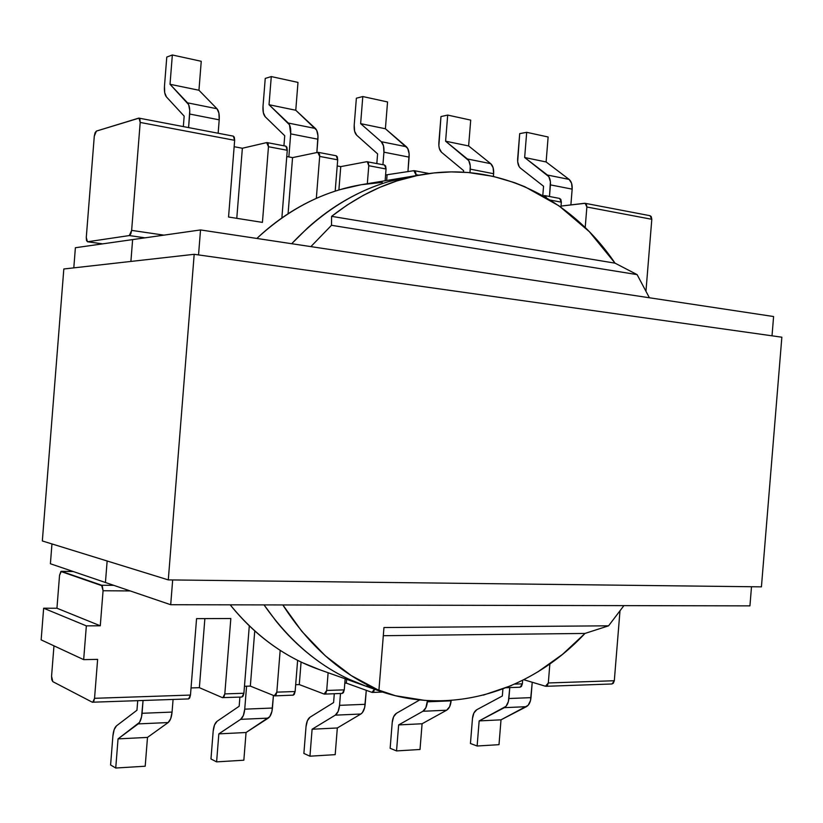 <?xml version="1.0" encoding="UTF-8"?>
<svg xmlns="http://www.w3.org/2000/svg" width="823" height="823" viewBox="0 0 823 823"><rect width="100%" height="100%" fill="white"/><g stroke="black" fill="none" stroke-linecap="round" stroke-linejoin="round"><path stroke-width="1.23" d="M637.105 274.615L649.398 297.772L637.105 274.615L331.504 225.296L331.597 216.346C360.608 193.724 391.398 179.712 423.958 174.332C499.53 161.647 572.15 199.536 615.028 263.154L637.105 274.615L331.504 225.296L310.878 246.612L331.504 225.296L331.597 216.346L615.028 263.154L589.381 231.716L559.105 205.915L524.889 186.759L514.498 182.644L493.09 176.348L468.122 172.491L451.158 171.904L433.999 172.943L416.829 175.649L396.84 180.947L379.948 187.294L363.334 195.339L347.193 205.03L331.597 216.346L615.028 263.154L637.105 274.615M410.944 176.482C366.893 183.868 327.143 206.275 291.692 243.711C327.143 206.275 366.893 183.868 410.944 176.482L423.125 174.466M537.841 671.887L562.5 654.378L584.978 633.443L383.312 635.695L584.978 633.443C531.401 690.775 451.621 716.854 377.994 690.487L366.502 685.96L395.41 695.723L424.915 700.414M483.399 695.116L511.35 685.59M383.96 627.538L608.578 625.819L584.978 633.443L608.578 625.819L623.916 605.615L608.578 625.819L383.96 627.538L378.909 690.374C340.743 673.79 308.718 645.314 282.845 604.946L301.825 631.344L325.291 655.787L351.195 675.549L378.909 690.374L383.96 627.538M92.752 702.307L94.542 698.305L190.473 695.065L94.542 698.305L97.628 659.377L83.668 659.635L41.15 639.883L83.668 659.635L86.343 625.871L43.65 608.218L56.941 608.228L100.283 625.789L86.343 625.871L43.65 608.218L41.15 639.883L43.65 608.218L56.941 608.228L59.544 575.349L60.881 571.481L102.278 585.842L103.07 590.739L100.283 625.789L56.941 608.228L59.544 575.349L61.324 571.316L101.599 585.225L113.769 585.338L101.599 585.225L103.07 590.739L100.283 625.789L86.343 625.871L83.668 659.635L97.628 659.377L94.542 698.305L93.729 701.463L92.32 702.214L52.816 681.65L51.777 679.716L51.561 676.239L53.968 645.839L51.561 676.239L52.816 681.65L92.32 702.214L188.57 698.922L190.473 695.065L196.563 618.639L230.831 618.515L224.813 693.902L243.906 693.254L249.297 625.819L243.906 693.254L224.813 693.902L223.949 696.906L222.385 697.626L199.372 687.678L191.039 687.935L199.372 687.678L204.876 618.608L199.372 687.678L222.385 697.626L241.941 697.04L243.906 693.254L243.032 696.237L241.808 697.04M371.934 692.359L346.318 683.121L344.806 683.172L346.318 683.121L346.617 679.314L346.318 683.121L371.934 692.359L374.537 689.252L373.663 691.67L371.934 692.359M324.118 694.046L299.284 684.582L295.673 684.695L299.284 684.582L301.084 662.031L299.284 684.582L324.118 694.046L325.795 693.347L326.7 690.456L344.271 689.859L345.156 678.8L344.271 689.859L326.7 690.456L324.118 694.046M274.316 695.795L250.336 686.104L244.462 686.279L250.336 686.104L254.749 630.891L250.336 686.104L274.316 695.795L275.942 695.085L276.826 692.143L295.128 691.526L297.628 660.334L295.128 691.526L276.826 692.143L274.316 695.795M545.484 686.238L523.84 679.736L545.484 686.238L547.346 685.59L548.313 682.967L614.308 680.734L619.956 611.222L614.308 680.734L548.313 682.967L545.484 686.238M73.196 571.522L61.54 571.347L73.196 571.522M514.756 684.098L522.358 683.841L522.646 680.343L522.358 683.841L514.756 684.098M549.846 663.996L548.313 682.967L549.846 663.996M585.163 203.312L586.871 207.005L586.346 204.248L584.608 203.281L561.019 206.079L585.163 203.312L650.036 215.698L651.806 219.299L645.993 290.786L651.806 219.299L586.871 207.005L585.204 227.549L586.871 207.005L651.806 219.299L651.25 216.614L649.892 215.667M544.888 195.617L546.482 197.777L545.289 195.781L543.015 195.761L544.888 195.617L559.65 198.436L561.337 202.17L560.926 207.201L561.337 202.17L550.278 200.082L561.337 202.17L560.813 199.382L559.506 198.415M418.784 175.186L415.903 174.641L415.81 175.68L415.903 174.641L418.784 175.186M367.295 161.709L368.776 165.711L368.344 162.697L366.801 161.699L340.753 166.616L338.881 189.979L340.753 166.616L337.204 165.948L340.753 166.616L366.801 161.699L384.567 165.012L386.059 168.993L385.123 180.762L386.059 168.993L368.776 165.711L367.325 183.704L368.776 165.711L386.059 168.993L385.627 165.989L384.434 164.991M318.275 152.358L336.257 155.784L337.697 159.827L335.187 191.142L337.697 159.827L319.674 156.421L316.32 198.384L319.674 156.421L337.697 159.827L337.276 156.771L336.134 155.763M139.056 118.142L233.362 136.145L234.658 140.322L228.547 217.025L262.434 222.385L268.473 146.731L266.662 142.595L242.363 148.243L236.777 218.332L242.363 148.243L234.154 146.71L242.363 148.243L266.662 142.595L268.092 143.593L268.473 146.731L287.268 150.28L281.867 217.972L287.268 150.28L268.473 146.731L262.434 222.385L228.547 217.025L234.658 140.322L140.198 122.442L131.639 230.389L163.952 235.141L131.639 230.389L130.795 233.927L129.324 235.563L87.619 241.756L102.659 243.855L87.423 241.746L86.281 237.425L94.285 136.196L96.384 131.094L138.634 118.152L139.9 119.16L140.198 122.442L131.639 230.389L129.324 235.563L87.619 241.756L86.518 240.594L86.281 237.425L94.285 136.196L95.046 132.801L96.384 131.094L139.046 118.142L140.198 122.442L234.658 140.322L234.298 137.153L233.248 136.124M130.199 590.935L103.07 590.739L130.199 590.935M280.17 650.335L276.826 692.143L280.17 650.335M328.12 672.73L326.7 690.456L328.12 672.73M611.87 683.975L613.33 683.275L614.308 680.734L612.024 683.975L546.081 686.3M412.014 176.307L388.631 181.616C374.27 185.844 360.258 191.841 346.586 199.608C332.914 207.386 319.91 216.84 307.565 227.961L291.692 243.711L307.565 227.961C319.91 216.84 332.914 207.386 346.586 199.608C360.258 191.841 374.27 185.844 388.631 181.616L412.014 176.307M264.049 604.905L276.127 621.211C286.527 634.029 297.854 645.314 310.106 655.036C322.359 664.747 335.218 672.772 348.705 679.109L366.492 686.392L348.705 679.109C335.218 672.772 322.359 664.747 310.106 655.036C297.854 645.314 286.527 634.029 276.127 621.211L264.049 604.905C291.815 644.759 325.661 671.815 365.566 686.063C325.661 671.815 291.815 644.759 264.049 604.905M366.502 685.96L378.909 690.374L366.502 685.96M519.992 687.215L521.401 686.495L522.358 683.841L520.136 687.215L506.207 687.709M519.56 687.154L520.136 687.215M611.427 683.913L612.024 683.975M366.286 690.322L365.165 704.303L339.549 705.342L340.496 693.563L339.549 705.342C339.055 710.249 337.625 713.52 335.27 715.156L360.834 714.025L362.408 712.595L364.661 707.554L366.286 690.322M306.022 726.647L303.882 753.436L309.942 756.193L335.187 754.65L337.327 727.974L360.834 714.025L337.327 727.974L312.102 729.229L335.27 715.156L360.834 714.025C363.231 712.399 364.671 709.159 365.165 704.303L339.549 705.342L338.119 711.484L335.27 715.156L312.102 729.229L337.327 727.974L335.187 754.65L309.942 756.193L312.102 729.229L309.942 756.193L303.882 753.436L306.022 726.647C306.495 721.915 307.843 718.746 310.086 717.162L333.593 702.564L310.086 717.162L307.391 720.711L306.022 726.647M427.446 700.579L425.882 707.729L422.909 711.267L398.641 724.919L396.542 750.915L390.143 748.292L392.221 722.46L393.62 716.74L396.429 713.304L419.689 699.951L396.429 713.304C394.083 714.837 392.684 717.893 392.221 722.46L390.143 748.292L396.542 750.915L398.641 724.919L422.086 723.756L446.632 710.218L449.636 706.71L451.148 700.414L427.353 701.803L427.446 700.579M420.018 749.486L422.086 723.756L420.018 749.486L396.542 750.915L420.018 749.486M532.234 682.257L530.989 697.637L508.892 698.521L509.776 687.586L508.377 701.577L506.011 706.319L479.151 720.917L477.124 746.008L470.447 743.498L472.464 718.572L473.883 713.037L476.795 709.714L502.339 695.991L502.904 688.974L502.339 695.991L476.795 709.714C474.357 711.206 472.916 714.158 472.464 718.572L470.447 743.498L477.124 746.008L499.005 744.671L501.012 719.827L528.099 705.352L530.485 700.651L532.234 682.257M477.124 746.008L479.151 720.917L501.012 719.827L499.005 744.671L477.124 746.008M501.012 719.827L479.151 720.917L504.324 707.667L526.401 706.679L501.012 719.827M422.086 723.756L398.641 724.919L422.909 711.267L446.632 710.218L422.086 723.756M334.292 693.779L333.593 702.564L334.292 693.779M530.989 697.637L508.892 698.521C508.408 703.079 506.886 706.124 504.324 707.667L526.401 706.679C528.983 705.167 530.516 702.142 530.989 697.637M451.117 700.846L427.353 701.803C426.859 706.535 425.388 709.683 422.909 711.267L446.632 710.218C449.132 708.654 450.634 705.527 451.117 700.846M286.774 156.535L292.556 157.615L317.781 152.348L318.614 152.512L319.643 154.714L319.674 156.421L317.781 152.348L292.556 157.615L288.071 213.764L292.556 157.615L286.774 156.535M385.586 174.98L413.856 170.69L415.903 174.641L415.852 172.995L414.741 170.865L413.856 170.69L385.586 174.98M145.013 237.837L129.324 235.563L145.013 237.837M409.113 157.131L407.951 171.698L409.134 153.829L407.724 148.438L385.401 128.758L387.551 101.949L362.799 96.548L356.369 98.204L354.209 125.117L356.369 98.204L362.799 96.548L387.551 101.949L385.401 128.758L406.387 146.741L381.265 141.7L360.628 123.645L385.401 128.758L360.628 123.645L362.799 96.548L360.628 123.645L381.265 141.7C383.333 143.747 384.228 147.235 383.93 152.183L409.113 157.131C409.412 152.234 408.496 148.778 406.387 146.741L381.265 141.7L383.497 145.846L383.93 152.183L409.113 157.131M382.932 164.703L383.93 152.183L382.932 164.703M441.56 152.306L439.328 148.418L438.865 145.62L440.963 116.557L447.702 115.086L445.603 141.196L468.781 160.65L470.272 165.917L469.974 172.655L470.262 169.137L493.625 173.725L493.111 167.666L490.714 163.664L468.626 145.949L470.715 120.107L468.626 145.949L445.603 141.196L447.702 115.086L470.715 120.107L447.702 115.086L440.963 116.557L438.875 142.502C438.597 147.111 439.492 150.372 441.56 152.306L463.627 170.649L441.56 152.306M463.503 172.172L463.627 170.649L463.503 172.172M493.409 176.42L493.625 173.725L493.409 176.42M550.422 184.877L572.16 189.146L570.884 204.906L572.16 189.146L571.594 183.282L569.084 179.393L546.112 161.956L548.128 136.999L526.689 132.318L524.652 157.522L548.838 176.667L550.412 181.77L549.486 196.502L550.422 184.877L572.16 189.146C572.417 184.599 571.388 181.348 569.084 179.393L547.398 175.032L524.652 157.522L526.689 132.318L519.694 133.635L526.689 132.318L548.128 136.999L546.112 161.956L524.652 157.522L546.112 161.956L569.084 179.393L547.398 175.032C549.671 177.007 550.69 180.278 550.422 184.877M520.517 168.201L519.148 166.627L517.677 161.689L519.694 133.635L517.667 158.685C517.41 163.129 518.356 166.308 520.517 168.201L543.55 186.245L520.517 168.201M542.789 195.637L543.55 186.245L542.789 195.637M490.714 163.664L467.392 158.983L445.603 141.196L468.626 145.949L490.714 163.664L467.392 158.983C469.583 160.989 470.54 164.374 470.262 169.137L493.625 173.725C493.903 169.013 492.926 165.66 490.714 163.664M356.709 135.229L377.592 153.86L376.821 163.53L377.592 153.86L356.709 135.229C354.754 133.264 353.921 129.89 354.209 125.117L354.61 131.227L356.709 135.229M324.653 694.118L341.679 693.429M342.059 693.501L343.356 692.729L344.271 689.859L342.193 693.501M274.831 695.877L292.607 695.157M292.967 695.24L294.233 694.447L295.128 691.526L293.101 695.229M188.446 698.922L189.619 698.11L190.473 695.065L196.563 618.639L230.831 618.515L224.813 693.902L222.868 697.709M243.845 760.215L246.056 732.511L269.769 716.648L271.929 711.411L273.442 695.445L272.434 708.037L244.74 709.159L243.351 715.537L240.645 719.343L218.836 733.869L216.603 761.872L210.966 758.971L213.178 731.153L210.966 758.971L216.603 761.872L218.836 733.869L246.056 732.511L243.845 760.215L216.603 761.872L243.845 760.215M213.178 731.153L214.505 725.001L217.046 721.318L239.174 706.247L239.905 697.112L239.174 706.247L217.046 721.318C214.947 722.954 213.661 726.236 213.178 731.153M246.571 686.217L244.74 709.159L246.571 686.217M172.069 712.08L142.05 713.294L143.058 700.527L141.556 716.843L139.55 722.347L118.049 738.879L115.734 768.024L110.591 764.958L112.895 736.019L110.591 764.958L115.734 768.024L145.198 766.223L147.492 737.408L168.139 722.563L170.711 718.654L172.069 712.08L173.077 699.468L172.069 712.08L142.05 713.294C141.535 718.602 140.249 722.141 138.192 723.89L168.139 722.563L147.492 737.408L145.198 766.223L115.734 768.024L118.049 738.879L147.492 737.408L118.049 738.879L138.192 723.89L168.139 722.563C170.248 720.825 171.565 717.337 172.069 712.08M112.895 736.019L114.16 729.62L116.527 725.814L136.957 710.239L137.719 700.723L136.957 710.239L116.527 725.814C114.582 727.501 113.368 730.906 112.895 736.019M240.645 719.343L268.277 718.119L246.056 732.511L218.836 733.869L240.645 719.343L268.277 718.119C270.541 716.452 271.929 713.088 272.434 708.037L244.74 709.159C244.236 714.261 242.878 717.656 240.645 719.343M386.645 180.504L387.067 175.258L386.645 180.504M267.146 142.595L285.9 146.175L287.268 150.28L286.877 147.173L285.776 146.155M316.855 152.543L317.966 135.795L316.67 130.219L295.766 110.251L297.988 82.403L295.766 110.251L269.028 104.727L289.48 124.787L290.694 133.871L288.852 156.926L290.694 133.871L317.925 139.221L316.855 152.543M265.243 78.432L263.01 106.383L265.243 78.432L271.281 76.57L269.028 104.727L271.281 76.57L297.988 82.403L271.281 76.57L265.243 78.432M283.925 145.794L284.727 135.744L265.273 116.825L263.339 112.72L263.01 106.383C262.702 111.342 263.453 114.819 265.273 116.825L284.727 135.744L283.925 145.794M188.601 127.596L189.671 114.037L219.206 119.839L218.146 133.244L219.206 119.839L218.908 113.08L216.984 108.749L198.95 90.252L201.244 61.293L172.346 54.976L170.022 84.275L188.642 104.614L189.753 110.426L188.601 127.596M166.781 57.065L164.477 86.148L166.781 57.065L172.346 54.976L166.781 57.065M183.334 126.598L184.167 116.125L166.452 96.929L164.713 92.721L164.477 86.148C164.137 91.302 164.795 94.902 166.452 96.929L184.167 116.125L183.334 126.598M201.244 61.293L198.95 90.252L170.022 84.275L172.346 54.976L201.244 61.293M170.022 84.275L198.95 90.252L216.984 108.749L187.541 102.834L170.022 84.275M269.028 104.727L295.766 110.251L315.425 128.491L288.266 123.049L269.028 104.727M189.671 114.037L219.206 119.839C219.546 114.541 218.805 110.848 216.984 108.749L187.541 102.834C189.3 104.943 190.01 108.677 189.671 114.037M290.694 133.871L317.925 139.221C318.234 134.139 317.4 130.559 315.425 128.491L288.266 123.049C290.2 125.117 291.003 128.727 290.694 133.871M409.895 176.657L362.048 184.578C323.851 190.946 288.791 208.908 256.848 238.454L261.92 233.783C273.843 223.198 286.414 214.186 299.644 206.758C312.884 199.341 326.464 193.6 340.383 189.537L361.287 184.702L382.253 182.397M319.766 669.757L302.494 662.7C289.418 656.579 276.94 648.863 265.057 639.553C253.186 630.233 242.209 619.452 232.127 607.199L230.214 604.843C255.49 635.85 285.046 657.382 318.871 669.438L377.994 690.487M132.626 239.596L130.898 261.436L132.626 239.596L75.387 247.733L73.803 267.866L75.387 247.733L200.524 229.936L773.599 316.536L772.015 335.815L773.599 316.536L200.524 229.936L132.626 239.596L130.898 261.436L132.626 239.596M107.144 560.988L105.437 582.499L50.398 563.755L105.437 582.499L107.144 560.988L105.437 582.499L170.7 604.72L105.437 582.499L107.144 560.988M51.962 543.931L50.398 563.755L51.962 543.931M749.938 605.872L170.7 604.72L172.676 579.948L170.7 604.72L749.938 605.872L751.502 586.737L749.938 605.872M198.538 254.924L200.524 229.936L198.538 254.924M168.293 579.896L761.429 586.85L781.85 337.204L194.187 254.307L168.293 579.896L194.187 254.307L63.824 268.987L42.333 540.958L63.824 268.987L194.187 254.307L781.85 337.204L761.429 586.85L168.293 579.896L42.333 540.958L168.293 579.896M73.093 571.491L61.375 571.316M382.633 692.071L372.49 692.431M102.566 243.875L87.475 241.756M429.205 173.54L414.381 170.7"/></g></svg>
